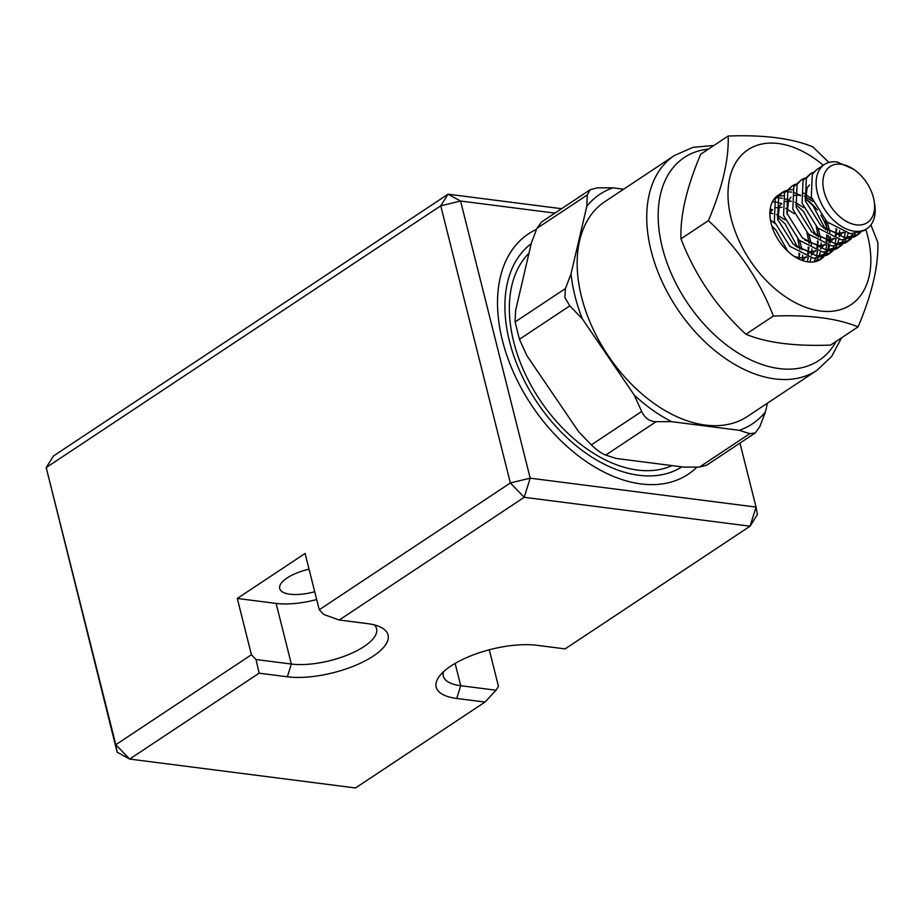 <?xml version="1.0" encoding="UTF-8"?>
<svg xmlns="http://www.w3.org/2000/svg" width="924" height="924" viewBox="0 0 924 924"><rect width="100%" height="100%" fill="white"/><g stroke="black" fill="none" stroke-linecap="round" stroke-linejoin="round"><path stroke-width="1.39" d="M456.745 698.463A62.532 23.262 -14.1 0 1 438.981 676.795A62.532 23.262 -14.1 0 1 450.935 666.008A62.532 23.262 -14.1 0 1 536.89 645.299L565.118 648.902L750.057 526.206L524.208 497.308L339.258 620.016L367.498 623.619A62.532 23.262 -14.1 0 1 380.711 627.211A62.532 23.262 -14.1 0 1 365.685 660.579A62.532 23.262 -14.1 0 1 287.352 676.795L259.124 673.18L129.66 759.066L355.521 787.964L484.973 702.078L456.745 698.463L460.729 685.712L496.026 690.228L498.463 686.347L489.281 649.791M443.462 671.806A52.911 19.681 165.9 0 0 443.324 676.102A52.911 19.681 165.9 0 0 460.729 685.712L455.128 663.409M309.055 569.196A31.266 11.631 165.9 0 0 287.087 577.985A31.266 11.631 165.9 0 0 279.695 588.542A31.266 11.631 165.9 0 0 314.714 591.718M681.889 466.863A134.685 86.094 -123.6 0 1 509.494 341.418A134.685 86.094 -123.6 0 1 531.196 243.705M117.152 752.217L115.812 744.721L129.66 759.066L117.152 752.217L46.2 467.579L115.812 744.721L251.432 654.746L237.295 598.452L305.105 553.464L319.254 609.759L510.36 482.963L440.736 205.821L46.2 467.579L53.523 455.948L448.059 194.19L561.561 208.708M554.92 213.109L460.579 201.039L530.191 478.182L756.04 507.08L739.974 443.081M339.258 620.016L323.862 614.541L319.254 609.759M237.295 598.452L276.114 603.418A52.911 19.681 165.9 0 0 316.678 599.537M251.432 654.746L256.052 659.528L291.349 664.044A52.911 19.681 165.9 0 0 348.729 654.504A52.911 19.681 165.9 0 0 376.565 628.655A52.911 19.681 165.9 0 0 374.405 624.924M259.124 673.18L256.052 659.528M496.026 690.228L484.973 702.078M448.059 194.19L440.736 205.821L460.579 201.039L448.059 194.19M510.36 482.963L524.208 497.308L530.191 478.182L510.36 482.963M756.04 507.08L750.057 526.206L757.38 514.564L756.04 507.08M713.963 145.438L692.954 147.366L674.439 155.498L604.862 201.663A128.898 82.398 56.4 0 0 581.554 296.974A128.898 82.398 56.4 0 0 747.377 416.481L816.955 370.316L831.658 356.421L841.591 337.803M696.939 467.117A144.306 92.25 -123.6 0 1 688.091 474.312A144.306 92.25 -123.6 0 1 502.437 340.517A144.306 92.25 -123.6 0 1 528.528 233.818A144.306 92.25 -123.6 0 1 536.544 229.348M623.654 189.201L612.924 187.826A137.815 88.103 56.4 0 0 586.809 206.271L571.032 273.839A137.815 88.103 56.4 0 0 575.017 296.13A137.815 88.103 56.4 0 0 582.339 318.861L569.785 305.879L519.438 339.281L526.876 355.659L578.771 431.889L591.325 444.871L641.672 411.469C644.756 418.098 649.56 421.506 656.075 421.691L605.728 455.093L616.192 458.454L683.852 467.117L699.445 467.082L706.571 465.246L755.243 432.952L759.84 426.588L765.442 411.873L767.474 403.141M571.032 273.839L565.442 288.554L564.887 297.528L569.785 305.879M672.071 465.604A128.898 82.398 -123.6 0 1 513.744 341.961A128.898 82.398 -123.6 0 1 528.967 253.257M582.339 318.861L634.234 395.091A137.815 88.103 56.4 0 0 671.656 421.667L739.316 430.318A137.815 88.103 56.4 0 0 765.442 411.873M699.445 467.082L749.791 433.679L739.316 430.318M671.656 421.667L656.075 421.691M634.234 395.091L641.672 411.469M586.809 206.271L587.283 194.952L536.936 228.355L531.346 243.07L515.569 310.637L515.095 321.956L565.442 288.554M612.924 187.826L597.331 187.849L590.217 189.697L587.283 194.952M749.791 433.679L755.243 432.952M605.728 455.093C601.466 453.465 596.661 450.057 591.325 444.871M519.438 339.281L515.095 321.956M536.936 228.355L541.533 221.991L590.217 189.697M824.381 164.53L816.712 169.612L812.277 174.359L811.318 197.031L826.899 221.818L850.565 233.749L863.882 230.677L866.92 228.655A38.485 24.602 -123.6 0 1 817.417 192.989A38.485 24.602 -123.6 0 1 824.381 164.53A38.485 24.602 -123.6 0 1 836.948 161.954L853.291 169.057A33.668 21.529 -123.6 0 1 873.434 197.713A33.668 21.529 -123.6 0 1 873.989 200.254A33.668 21.529 -123.6 0 1 855.301 224.705A33.668 21.529 -123.6 0 1 824.035 191.395A33.668 21.529 -123.6 0 1 853.291 169.057M860.718 232.351L857.946 234.615L844.628 237.687L820.962 225.756L805.381 200.97L806.34 178.297L810.775 173.55L813.998 171.98M810.775 173.55L803.025 180.492L802.067 203.165L817.648 227.951L841.314 239.882L854.631 236.81L857.946 234.615M851.466 238.496L848.694 240.748L835.377 243.821L811.711 231.889L796.13 207.103L797.089 184.43L801.524 179.695L804.758 178.113M801.524 179.695L793.785 186.625L792.827 209.298L808.396 234.084L832.074 246.027L845.391 242.954L848.694 240.748M842.226 244.629L839.454 246.893L826.137 249.965L802.459 238.022L786.89 213.236L787.849 190.563L792.284 185.828L795.506 184.246M792.284 185.828L784.534 192.77L783.575 215.431L799.156 240.228L822.822 252.16L836.139 249.087L839.454 246.893M832.974 250.762L830.202 253.026L816.885 256.098L793.219 244.167L777.638 219.381L778.597 196.708L783.032 191.961L786.255 190.39M788.288 189.859L792.388 189.605M803.776 193.116L811.965 199.041M827.396 222.28L829.995 232.64M825.686 229.764L812.901 205.544L805.139 198.337M800.473 195.31L794.501 192.77M791.66 192.088L787.19 191.799M784.984 192.053L781.461 193.174M783.032 191.961L779.717 194.155L775.294 198.903L774.335 221.575L789.904 246.362L813.57 258.293L826.899 255.22L830.202 253.026M776.01 196.904L777.015 196.523M779.048 195.992L783.148 195.738M818.144 228.424L820.743 238.773M816.446 235.897L803.661 211.677L795.899 204.47M791.221 201.455L785.25 198.903M782.42 198.233L777.939 197.932M775.733 198.186L774.566 198.452M772.383 201.859L773.896 201.871M776.483 202.171L781.796 203.719M808.893 234.557L811.491 244.906M770.2 209.02L772.545 209.852M799.653 240.69L802.055 249.803M797.828 247.69L785.157 223.943L777.396 216.747M772.73 213.721L769.9 212.335M770.408 219.912L774.982 223.573M787.918 251.467L775.917 230.076L771.806 225.895M873.989 200.254L874.52 203.118A38.485 24.602 -123.6 0 1 866.92 228.655M856.225 235.632L858.777 233.033M854.977 233.749L852.84 236.971M846.985 241.765L849.537 239.166M850.773 237.456L852.656 233.853M848.105 233.414L846.719 237.791M845.726 239.893L843.6 243.104M837.733 247.898L840.286 245.299M841.533 243.59L843.416 239.986M844.247 237.653L845.287 232.767M839.604 230.642L839.35 236.706M838.853 239.547L837.479 243.924M836.486 246.027L834.349 249.237M828.493 254.031L831.034 251.444M832.281 249.723L834.164 246.119M835.007 243.786L836.047 238.9M836.301 235.701L835.931 228.702M830.364 236.775L830.11 242.839M829.602 245.692L828.227 250.069M827.234 252.16L825.097 255.382M823.734 256.895L816.735 261.238M819.241 260.164L821.794 257.577M823.03 255.856L824.913 252.264M825.756 249.919L826.795 245.045M827.061 241.834L826.68 234.835M821.113 242.92L820.859 248.983M820.362 251.825L818.976 256.202M817.983 258.293L815.88 261.492M813.848 261.896L815.673 258.397M816.504 256.063L817.555 251.178M817.809 247.967L817.428 240.968M811.873 249.053L811.619 255.116M811.11 257.958L809.84 262.07M807.38 261.804L808.304 257.311M808.569 254.112L808.188 247.101M802.621 255.186L802.448 260.545M799.341 259.274L798.937 253.234M798.706 258.974L799.803 253.73M799.907 249.549L797.77 238.866M785.146 219.866L776.46 214.472M772.695 213.444L769.877 213.259M802.748 260.649L806.202 256.653M807.634 253.742L809.043 247.597M809.147 243.416L807.022 232.733M794.386 213.733L785.7 208.327M781.947 207.311L775.86 207.681M772.556 209.482L769.888 212.763M794.432 256.549L800.403 257.831L807.391 257.045M811.318 255.036L815.453 250.52M816.874 247.597L818.294 241.464M818.398 237.283L816.262 226.599M803.637 207.6L794.952 202.194M791.198 201.178L785.1 201.548M781.796 203.349L779.29 206.341L777.927 220.293M795.391 246.119L809.655 251.698L816.643 250.901M820.57 248.891L824.705 244.375M826.125 241.464L827.546 235.331M827.65 231.15L825.513 220.455M812.877 201.467L804.192 196.061M800.438 195.045L794.351 195.414M791.048 197.216L788.542 200.208L787.167 214.16M804.642 239.986L818.895 245.565L825.883 244.768M829.821 242.758L833.945 238.242M835.377 235.331L836.786 229.198M813.882 233.853L828.147 239.432L835.134 238.635M839.061 236.625L843.196 232.109M809.539 184.939L807.033 187.942L805.67 201.894M823.134 227.72L837.398 233.298L844.386 232.502M865.8 229.406A93.024 59.471 -123.6 0 1 867.671 236.001A93.024 59.471 -123.6 0 1 820.454 311.018A93.024 59.471 -123.6 0 1 731.161 218.538A93.024 59.471 -123.6 0 1 749.965 148.521A93.024 59.471 -123.6 0 1 823.261 165.269M828.92 162.451L812.843 146.87C792.111 138.311 763.882 134.696 728.147 136.036C729.036 159.24 722.464 187.445 708.408 220.617C737.502 247.436 759.147 279.244 773.365 316.043C809.02 314.703 837.26 318.306 858.061 326.877C872.094 293.763 878.678 265.569 877.8 242.296L870.87 224.936M708.408 220.617L680.965 238.831C680.064 215.627 686.648 187.422 700.704 154.25L728.147 136.036M778.978 194.687A38.485 24.602 56.4 0 0 778.147 195.207A38.485 24.602 56.4 0 0 771.182 223.654A38.485 24.602 56.4 0 0 820.685 259.332L820.962 259.159M820.824 259.251A38.485 24.602 56.4 0 0 823.457 257.011M824.739 255.474A38.485 24.602 56.4 0 0 826.68 252.206M827.546 250.046A38.485 24.602 56.4 0 0 828.632 245.495M828.92 242.492A38.485 24.602 56.4 0 0 828.62 235.909M827.731 231.208A38.485 24.602 56.4 0 0 827.65 230.885A38.485 24.602 56.4 0 0 820.882 215.177M817.22 209.921A38.485 24.602 56.4 0 0 805.151 198.487M800.519 195.761A38.485 24.602 56.4 0 0 798.59 194.86M773.365 316.043L745.911 334.257C766.724 342.827 794.952 346.431 830.607 345.091L858.061 326.877M745.911 334.257C716.828 307.438 695.171 275.629 680.965 238.831M276.114 603.418L291.349 664.044L287.352 676.795M674.439 155.498A128.898 82.398 56.4 0 0 651.131 250.808A128.898 82.398 56.4 0 0 816.955 370.316M708.5 149.076A121.772 77.835 56.4 0 0 662.323 247.528A121.772 77.835 56.4 0 0 744.94 356.987A121.772 77.835 56.4 0 0 836.128 341.43"/></g></svg>
